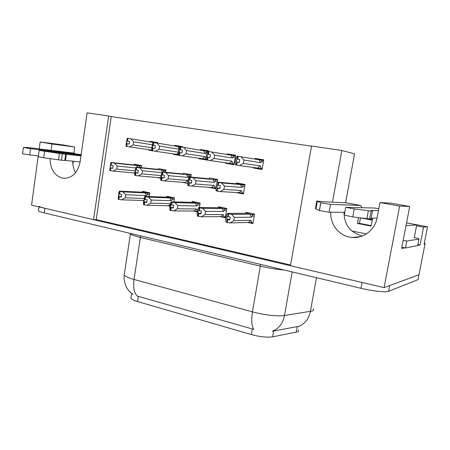 <?xml version="1.0" encoding="UTF-8"?>
<svg xmlns="http://www.w3.org/2000/svg" width="450" height="450" viewBox="0 0 450 450"><rect width="100%" height="100%" fill="white"/><g stroke="black" fill="none" stroke-linecap="round" stroke-linejoin="round"><path stroke-width="0.67" d="M75.589 172.693C73.614 169.284 72.681 165.448 72.793 161.19M50.085 158.642C50.271 169.104 54.36 175.596 62.342 178.11L63.242 178.256C72.056 178.386 77.676 172.946 80.106 161.938L87.109 112.832L108.675 116.016L93.561 219.656L31.539 205.149L38.261 155.863M362.402 235.952L361.817 235.845C350.106 232.436 344.177 224.595 344.031 212.316M330.829 212.237C329.934 223.712 338.231 234.939 349.442 237.071L352.153 237.459C363.544 238.629 375.024 229.871 377.038 218.081L379.952 202.562L399.651 206.078L384.092 287.623L290.43 265.714L311.529 146.014L341.826 150.491L332.477 202.174M298.406 330.024C298.873 330.778 298.575 331.386 297.517 331.836L272.644 336.836C267.047 337.624 259.948 336.87 251.347 334.569L137.559 301.556C133.83 300.448 131.602 299.346 130.877 298.249L131.062 297.045M311.501 146.183L111.268 116.55L96.193 219.623L290.559 264.988M96.193 219.623L93.561 219.656M419.119 273.988L418.967 274.764L384.092 287.623M417.848 244.519L420.092 244.969L417.673 245.43M404.882 247.86L401.631 248.479L409.708 206.494L390.943 203.164L379.952 202.562M416.537 225.782L423.574 227.109L420.092 244.969M423.574 227.109L427.5 226.783L406.564 222.84M424.294 243.169L424.98 243.484L424.98 244.041L424.091 244.209L427.5 226.783M399.651 206.078L409.708 206.494M39.195 148.989L40.163 141.913L63.124 144.945L74.672 146.993L73.806 153.101M40.163 141.913L51.986 144.023L51.109 150.407M345.611 202.776L354.561 153.81L341.826 150.491M111.268 116.55L108.675 116.016M182.453 147.223L182.548 146.616L174.786 145.356L174.69 145.991M173.453 153.894L173.374 154.406L181.125 155.649M208.446 151.464L208.547 150.851L200.475 149.535L200.374 150.182M199.086 158.248L199.001 158.76L207.062 160.071M225.737 162.782L225.653 163.288L234.028 164.711L235.592 155.25L227.194 153.883L227.087 154.541M253.474 167.501L253.389 168.002L262.108 169.481L263.745 159.834L255.004 158.411L254.891 159.081M157.444 143.139L157.534 142.543L150.064 141.328L149.968 141.953M148.787 149.704L148.708 150.221L156.178 151.38M165.611 172.288L165.966 170.021L158.4 168.638L158.287 169.386M157.039 177.474L160.661 178.234M190.896 177.114L191.289 174.651L183.431 173.216L183.308 173.981M185.659 182.571L181.997 182.284L187.661 183.364M217.069 182.835L217.62 179.466L209.447 177.969L209.317 178.763M208.277 187.279L215.814 188.708M235.828 192.51L243.428 193.95L245.014 184.472L236.509 182.919L236.368 183.741M141.266 167.67L141.587 165.566L134.303 164.233L134.196 164.959M133.003 172.873L134.736 173.312M173.852 201.904L174.493 197.82L166.838 196.268L166.703 197.123M167.636 205.644L169.948 206.134M199.406 207.523L200.132 203.018L192.178 201.403L192.032 202.297M193.286 211.033L197.303 211.871M219.966 216.63L225.259 217.744L226.8 208.429L218.52 206.747L218.368 207.686M247.742 222.463L252.939 223.554L254.548 214.059L245.931 212.31L245.768 213.289M149.243 196.554L149.816 192.814L142.442 191.317L142.318 192.144M142.954 200.464L143.691 200.621M134.747 173.138L132.986 172.98M160.672 177.851L157.028 177.542M151.898 150.683L148.708 150.221M157.534 142.571L150.064 141.328M262.153 169.211L253.389 168.002M263.739 159.879L255.004 158.411M234.067 164.475L225.653 163.288M235.586 155.289L227.194 153.883M206.342 159.812L199.001 158.76M208.541 150.885L200.475 149.535M178.487 155.149L173.374 154.406M182.542 146.649L174.786 145.356M51.986 144.023L74.672 146.993M137.559 301.556L138.358 296.37L137.126 296.044C134.066 292.646 133.037 287.117 134.044 279.467L252.467 311.856C263.565 314.949 278.156 316.586 284.49 315.501C282.819 323.483 278.764 328.725 272.317 331.234L299.154 326.25M418.174 278.831L418.011 279.658L388.564 291.313C385.959 292.539 372.538 291.094 360.979 288.298L362.07 282.471L44.876 208.266C41.664 207.506 39.735 206.848 39.088 206.297M424.98 244.041L418.967 274.764L389.661 285.564L388.564 291.313M138.358 296.37L253.845 329.411C251.629 326.025 251.167 320.175 252.467 311.856L260.319 266.136L140.479 237.465C134.921 236.109 131.569 234.911 130.427 233.865L130.134 233.359M360.979 288.298L44.235 212.912C41.023 212.141 39.099 211.461 38.458 210.887L38.542 210.263M121.331 196.616L118.648 196.515L118.519 199.389L118.192 199.086L118.772 193.297L119.379 191.138L147.909 192.426M118.8 196.712L118.406 199.367M121.303 196.819L118.918 196.734M144.034 198.444L125.28 197.792L121.68 199.828L118.738 199.44L119.132 196.779L121.264 197.066L121.663 194.411L119.047 193.866L118.648 196.515M121.297 196.858L119.132 196.779M118.851 199.463L119.25 196.802M143.707 200.486L121.68 199.828M145.074 192.909L122.873 191.857L125.736 194.743L146.413 195.598L145.074 192.909L146.329 193.067C147.566 193.314 147.893 193.809 147.302 194.552L149.535 194.653M122.873 191.857L119.593 191.391L119.199 194.051M120.043 191.481L119.644 194.141M146.413 195.598L147.302 194.552M141.547 192.212L147.859 192.414M125.28 197.792L125.736 194.743M112.798 168.075L110.177 167.822L110.025 170.606L109.738 170.421L110.908 162.484L141.559 165.757M110.306 167.934L109.913 170.584M135.045 170.837L116.769 169.093L113.181 171.079L110.244 170.646L110.633 167.996L112.776 168.199L110.419 167.951M110.357 170.668L110.745 168.019L112.764 168.311L113.153 165.656L110.571 165.172L110.177 167.822M134.752 173.031L113.181 171.079M137.959 167.327L136.839 165.544L114.356 163.125L117.219 166.056L135.647 167.934M114.356 163.125L111.088 162.619L110.694 165.279M111.527 162.703L111.139 165.358M138.825 167.417L139.056 167.192C139.567 166.449 139.247 165.966 138.094 165.724L136.839 165.544M141.559 165.752L133.504 164.886M116.769 169.093L117.219 166.056M126.827 143.674L126.422 146.374L126.062 146.284L126.157 143.724L127.266 138.212L126.534 143.612L129.189 144.056L129.594 141.356L127.114 140.957M126.709 143.657L126.309 146.357M151.774 147.741L133.211 144.911L129.6 146.886L126.422 146.374M126.647 146.413L127.046 143.713M126.759 146.43L127.164 143.73M151.616 150.12L129.6 146.886M152.792 142.419L130.809 138.791L133.678 141.817L152.235 144.776M127.569 141.03L127.969 138.324L127.519 138.251M129.195 144.023L126.534 143.612M133.211 144.911L133.678 141.817M130.809 138.791L127.969 138.324M146.818 201.938L144.023 201.864L144.366 202.101L143.955 204.812L143.516 204.474L143.533 201.639L144.754 196.374L172.192 197.353M144.248 202.078L143.837 204.789M146.784 202.168L144.366 202.101M170.381 203.642L150.778 203.164L147.144 205.251L144.18 204.862L144.596 202.151L146.745 202.438L147.161 199.727L144.433 199.159L144.023 201.864M146.779 202.208L144.596 202.151M144.298 204.885L144.714 202.174M169.993 205.836L147.144 205.251M168.559 205.667L170.218 204.412M169.768 197.938L148.388 197.128L151.256 200.059L171.157 200.689L169.768 197.938L171.028 198.096C172.266 198.338 172.597 198.844 172.024 199.614L174.201 199.688M148.388 197.128L145.08 196.656L144.664 199.367M145.547 196.751L145.131 199.463M171.157 200.689L172.024 199.614M166.005 197.213L172.136 197.342M145.08 196.656L144.754 196.374M150.778 203.164L151.256 200.059M173.362 207.478L170.438 207.433L170.876 207.697L170.438 210.459L169.881 210.094L169.785 207.169L170.28 204.019L171.174 201.831L197.409 202.466M170.747 207.669L170.314 210.431M173.323 207.731L170.876 207.697M197.381 211.393L194.169 211.039L196.391 208.991L177.328 208.761L173.661 210.898L170.803 210.532L171.112 207.743L173.273 208.029L173.711 205.268L170.871 204.677L170.438 207.433M173.312 207.776L171.112 207.743M170.803 210.532L171.236 207.771M194.169 211.039L173.661 210.898M197.443 211.005L196.391 208.991M195.435 203.169L174.96 202.612L177.829 205.594L196.875 205.976L195.435 203.169L196.695 203.321C197.933 203.563 198.276 204.081 197.724 204.868L199.828 204.919M174.96 202.612L171.619 202.134L171.186 204.902M172.102 202.236L171.669 205.003M196.875 205.976L197.724 204.868M171.619 202.134L171.174 201.831M177.328 208.761L177.829 205.594M201.026 213.244L197.966 213.238L198.501 213.525L198.045 216.343L197.353 215.944L197.134 212.934L197.651 209.722L198.714 207.512L223.616 207.782M198.371 213.497L197.916 216.315M200.981 213.525L198.501 213.525M225.382 217.001L220.809 216.624L223.121 214.549L204.992 214.588L201.291 216.782L198.422 216.422L198.748 213.576L200.925 213.862L201.381 211.044L198.422 210.426L197.966 213.238M200.97 213.576L198.748 213.576M198.422 216.422L198.877 213.604M220.809 216.624L201.291 216.782M224.376 217.007L223.121 214.549M222.131 208.603L202.657 208.328L205.521 211.359L223.627 211.472L222.131 208.603L223.386 208.755C224.623 208.997 224.977 209.526 224.449 210.336L226.479 210.358M202.657 208.328L199.282 207.849L198.827 210.673M199.789 207.956L199.333 210.78M223.627 211.472L224.449 210.336M217.822 207.821L218.166 207.692M199.282 207.849L198.714 207.512M204.992 214.588L205.521 211.359M152.646 148.005L152.224 150.756L151.746 150.643L151.729 148.016L153.006 142.414L153.366 142.47L152.269 147.926L155.031 148.388L155.453 145.637L152.944 145.226M152.522 147.982L152.1 150.733M178.408 152.179L159.075 149.248L155.424 151.268L152.572 150.817L152.876 148.044M152.572 150.817L152.994 148.061M178.397 154.637L176.597 154.35L178.341 152.938M176.597 154.35L155.424 151.268M179.145 146.728L179.741 146.903M179.083 146.717L177.823 146.509L179.078 148.517M177.823 146.509L156.696 143.016L159.564 146.093L178.892 149.169M153.416 145.305L153.838 142.549L153.366 142.47M155.036 148.348L152.269 147.926M159.075 149.248L159.564 146.093M156.696 143.016L153.838 142.549M179.539 152.511L179.1 155.323L178.498 155.188L178.363 152.482L178.864 149.287L179.814 146.79L180.298 146.869L179.072 152.421L181.958 152.876M179.415 152.488L178.971 155.301M206.229 159.322L204.817 156.6L186.013 153.771L182.329 155.841L179.1 155.323M179.336 155.362L179.781 152.55L181.952 152.904L182.391 150.092L179.854 149.681M181.952 152.882L179.781 152.55M179.466 155.385L179.904 152.572M206.151 159.317L202.567 158.749L204.817 156.6M202.567 158.749L182.329 155.841M205.172 150.975L207.726 151.397L205.172 150.975C206.364 151.279 206.691 151.791 206.151 152.505L207.062 152.651M205.11 150.964L203.85 150.756L205.312 153.534L206.151 152.505M203.85 150.756L183.656 147.42L186.525 150.553L205.312 153.534M180.349 149.76L180.787 146.947L180.298 146.869M181.958 152.854L179.072 152.421M186.013 153.771L186.525 150.553M183.656 147.42L180.787 146.947M207.579 157.213L207.118 160.076L206.381 159.924L206.117 157.14L206.64 153.877L207.759 151.352L208.373 151.453L207.017 157.101L210.015 157.607L210.482 154.738L207.911 154.322M207.45 157.191L206.989 160.059M234.141 164.025L233.151 163.89L231.93 161.139L214.099 158.479L210.381 160.599L207.118 160.076M207.366 160.121L207.833 157.252M207.501 160.144L207.962 157.275M233.151 163.89L229.584 163.328L231.93 161.139M229.584 163.328L210.381 160.599M232.251 155.396L235.479 155.931L232.251 155.396C233.438 155.706 233.769 156.223 233.257 156.954L235.254 157.281M232.183 155.385L230.923 155.177L232.447 158.018L233.257 156.954M230.923 155.177L211.77 152.01L214.633 155.194L232.447 158.018M208.423 154.406L208.89 151.537L208.373 151.453M210.026 157.556L207.017 157.101M214.099 158.479L214.633 155.194M211.77 152.01L208.89 151.537M236.841 162.118L236.357 165.043L235.474 164.863L235.069 162L235.62 158.664L236.919 156.116L237.673 156.234L236.171 161.989L239.304 162.518L239.788 159.587L237.189 159.165M236.706 162.096L236.222 165.021M262.226 168.784L261.264 168.649L260.162 165.87L243.399 163.395L239.648 165.572L236.357 165.043M236.616 165.088L237.105 162.163M236.756 165.111L237.24 162.186M261.264 168.649L257.715 168.092L260.162 165.87M257.715 168.092L239.648 165.572M260.443 160.003L263.627 160.532L260.443 160.003C261.624 160.312 261.968 160.841 261.484 161.595L263.396 161.904M260.376 159.992L259.116 159.784L260.696 162.681L261.484 161.595M259.116 159.784L241.104 156.797L243.956 160.042L260.696 162.681M237.724 159.255L238.213 156.324L237.673 156.234M239.316 162.456L236.171 161.989M243.399 163.395L243.956 160.042M241.104 156.797L238.213 156.324M374.625 208.024L345.713 207.332L354.262 208.912L371.087 211.084L369.624 218.936L352.789 216.911L354.262 208.912M372.572 218.177L371.087 226.097L357.463 223.436L358.543 217.609M371.177 225.641L359.443 223.352L357.463 223.436M414.281 237.409L418.882 238.77L418.894 239.158L406.777 241.02L405.439 247.978L417.628 245.644L417.707 245.256M401.867 247.258L405.439 247.978M403.2 240.317L406.777 241.02M359.443 223.352L360.467 217.839M344.267 212.316L343.986 213.862M346.174 202.826L323.584 201.763L316.755 201.021L320.827 202.714L330.531 204.379L360.787 205.493L361.806 207.653M316.755 201.021L315.399 208.603L319.427 210.544L329.113 212.226L330.531 204.379M344.801 212.321L329.113 212.226M315.979 208.901L317.34 201.279M371.087 211.084L372.471 211.022L370.929 210.516L378.439 210.628M377.038 218.081L371.126 218.205M344.284 215.139L352.789 216.911M372.437 211.196L371.014 218.807C371.599 219.043 371.132 219.088 369.624 218.936M368.381 210.741L366.913 218.616M81.067 155.205L39.144 150.412L62.336 153.906L61.453 160.206L43.706 157.759L44.584 151.369M73.356 161.246L72.906 164.407M74.784 153.236L27.72 147.499L23.394 147.487L30.532 148.657L81.152 154.603M38.396 155.88L29.683 154.958L30.532 148.657M22.556 153.726L29.683 154.958M66.33 154.215L65.458 160.436L64.783 160.515L65.661 154.26L80.966 155.897M80.106 161.938L65.458 160.436M38.278 156.729L43.706 157.759M64.783 160.515L61.453 160.206M65.661 154.26L62.336 153.906M59.434 153.495L58.556 159.812M372.336 219.431L369.872 218.964M372.212 220.112L360.461 217.868L372.212 220.112M416.7 224.944L406.018 225.653L416.7 224.944L414.208 237.803L416.7 224.944M414.124 224.28L406.558 222.851L414.124 224.28M372.319 219.527L368.668 218.824M72.788 162.681L73.147 162.714L72.788 162.681M73.108 162.973L72.799 162.917L73.108 162.973M229.882 219.24L226.682 219.291L227.317 219.6L226.839 222.48L226.007 222.041L225.647 218.942L226.192 215.662L227.43 213.441L250.881 213.311M227.183 219.572L226.704 222.452M229.832 219.561L227.317 219.6M253.069 222.789L248.535 222.441L250.942 220.331L233.854 220.669L230.119 222.919L227.233 222.564L227.576 219.656L229.77 219.943L230.248 217.063L227.154 216.422L226.682 219.291M229.821 219.617L227.576 219.656M227.233 222.564L227.711 219.684M248.535 222.441L230.119 222.919M252.084 222.812L250.942 220.331M249.913 214.262L231.547 214.29L234.399 217.373L251.477 217.198L249.913 214.262L251.173 214.414C252.405 214.656 252.771 215.196 252.264 216.028L254.216 216.017M231.547 214.29L228.139 213.812L227.661 216.692M228.667 213.919L228.189 216.804M251.477 217.198L252.264 216.028M245.301 213.458L245.734 213.306M228.139 213.812L227.43 213.441M233.854 220.669L234.399 217.373M137.953 172.811L135.225 172.558L135.546 172.71L135.135 175.416L134.736 175.202L134.792 172.507L135.956 167.119L157.725 169.324M135.428 172.688L135.017 175.393M160.987 175.573L141.941 173.857L138.319 175.888L135.36 175.461L135.765 172.755L137.931 172.952L135.546 172.71M135.478 175.483L135.883 172.778L137.914 173.07L138.319 170.364L135.63 169.864L135.225 172.558M160.706 177.373L160.037 177.733L138.319 175.888M162.439 171.979L161.229 170.021L139.545 167.777L142.414 170.758L161.696 172.637M139.545 167.777L136.243 167.271L135.832 169.982M136.704 167.361L136.294 170.066M163.142 172.046L163.479 171.697C163.974 170.938 163.643 170.438 162.489 170.201L161.229 170.021M136.243 167.271L135.956 167.119M141.941 173.857L142.414 170.758M164.138 177.739L161.297 177.497L161.702 177.66L161.274 180.422L160.757 180.186L160.701 177.412L162.034 171.939L182.88 173.942M161.578 177.638L161.151 180.399M164.121 177.868L161.702 177.66M164.486 180.894L185.333 182.526L187.526 180.444L168.143 178.819L164.486 180.894L161.505 180.467L161.938 177.705L164.098 178.026L164.526 175.264L161.724 174.741L161.297 177.497M164.115 177.891L161.938 177.705M161.629 180.489L162.056 177.727M187.875 181.328L187.526 180.444M186.576 174.667L165.769 172.626L168.638 175.657L188.004 177.429L186.576 174.667L187.836 174.853C188.989 175.089 189.332 175.601 188.854 176.377L190.98 176.58M165.769 172.626L162.433 172.114L162.006 174.881M162.917 172.204L162.484 174.971M188.004 177.429L188.854 176.377M162.433 172.114L162.034 171.939M168.143 178.819L168.638 175.657M191.43 182.869L188.46 182.632L188.961 182.824L188.511 185.636L187.864 185.372L187.689 182.52L188.196 179.314L189.203 176.957L209.036 178.74M188.831 182.796L188.381 185.614M191.407 183.015L188.961 182.824M215.814 188.027L211.629 187.515L213.913 185.4L195.446 183.988L191.751 186.114L188.882 185.709L189.203 182.869L191.379 183.189L191.824 180.371L188.904 179.826L188.46 182.632M191.402 183.037L189.203 182.869M188.882 185.709L189.332 182.891M211.629 187.515L191.751 186.114M215.207 187.987L213.913 185.4M212.934 179.505L193.095 177.677L195.958 180.759L214.414 182.329L212.934 179.505L214.194 179.685C215.347 179.927 215.696 180.444 215.246 181.243L217.299 181.429M193.095 177.677L189.726 177.165L189.281 179.983M190.226 177.255L189.776 180.073M214.414 182.329L215.246 181.243M189.726 177.165L189.203 176.957M195.446 183.988L195.958 180.759M219.887 188.213L216.782 187.993L217.384 188.201L216.917 191.076L216.129 190.783L215.82 187.841L216.354 184.567L217.53 182.194L245.008 184.489M217.249 188.179L216.782 191.047M219.859 188.376L217.384 188.201M243.546 193.23L239.001 192.701L241.38 190.553L223.909 189.371L220.185 191.559L217.17 191.126L217.637 188.252L219.831 188.572L220.297 185.698L217.254 185.13L216.782 187.993M219.853 188.404L217.637 188.252M217.299 191.149L217.772 188.274M239.001 192.701L220.185 191.559M242.561 193.168L241.38 190.553M240.362 184.539L221.597 182.947L224.454 186.081L241.903 187.425L240.362 184.539L241.616 184.719C242.769 184.956 243.135 185.49 242.702 186.311L244.676 186.469M221.597 182.947L218.188 182.43L217.721 185.304M218.711 182.526L218.244 185.4M241.903 187.425L242.702 186.311M218.188 182.43L217.53 182.194M223.909 189.371L224.454 186.081M296.252 332.196L297.253 326.604M272.644 336.836L273.673 330.964M251.347 334.569L252.315 328.944M292.185 271.924L284.49 315.501L312.193 311.023C313.644 310.489 314.021 309.741 313.318 308.784M298.479 326.419C304.785 324.039 308.756 319.05 310.382 311.456L316.474 277.706M124.414 273.51L124.183 275.046C125.263 276.452 128.548 277.926 134.044 279.467L140.602 235.845M418.011 279.658L418.967 274.764M44.235 212.912L44.876 208.266M284.417 270.073C276.66 269.392 268.627 268.082 260.319 266.136L260.522 264.386M149.749 193.23L146.329 193.067M141.508 166.095L138.094 165.724M139.056 167.192L141.306 167.428M174.426 198.225L171.028 198.096M200.07 203.411L196.695 203.321M226.738 208.8L223.386 208.755M418.894 239.158L417.628 245.644M366.384 233.927L351.911 231.019M346.011 202.792L360.787 205.493M374.479 207.996L378.787 208.783L374.512 207.996M319.354 210.51L320.754 202.686M254.492 214.408L251.173 214.414M165.881 170.55L162.489 170.201M163.479 171.697L165.667 171.917M191.205 175.179L187.836 174.853M217.53 179.994L214.194 179.685M244.924 184.995L241.616 184.719M130.877 298.249L131.602 293.501M352.153 237.459L360.478 236.61M63.242 178.256L64.626 178.352M133.082 294.593L129.156 291.15L127.198 288.54C124.796 284.377 123.789 279.877 124.183 275.046L130.506 233.443M38.458 210.887L39.004 206.893M191.666 202.286L197.347 202.455M218.149 207.681L223.549 207.771M346.05 202.798L360.827 205.498M344.256 215.286L345.713 207.332M319.427 210.544L320.827 202.714M38.273 156.791L39.144 150.412M22.551 153.782L23.394 147.487M245.706 213.289L250.796 213.294M236.244 183.729L245.008 184.483"/></g></svg>
